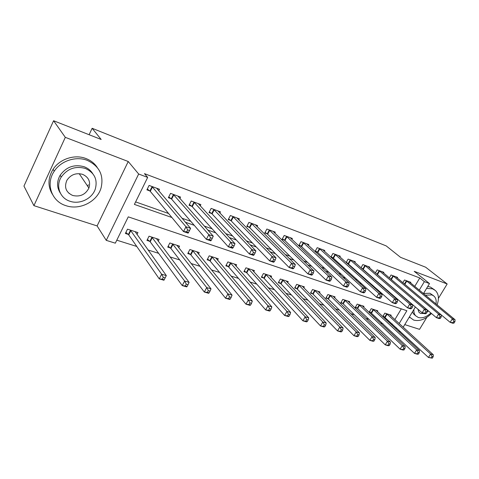 <?xml version="1.0" encoding="UTF-8"?>
<svg xmlns="http://www.w3.org/2000/svg" width="479" height="479" viewBox="0 0 479 479"><rect width="100%" height="100%" fill="white"/><g stroke="black" fill="none" stroke-linecap="round" stroke-linejoin="round"><path stroke-width="0.72" d="M399.163 323.565L406.875 310.733L128.264 216.849L115.319 243.176L106.254 240.356L138.665 174.015L147.67 177.41L134.389 204.407L171.901 217.514M97.105 225.926L128.234 161.507L65.312 137.347L53.582 120.738L23.95 186.086L33.919 205.659L97.105 225.926L106.254 240.356M404.755 324.606L419.538 329.342L426.843 317.349M400.534 331.612L398.642 331.33M116.786 240.183L136.766 246.457M148.065 250.002L158.645 253.331M169.991 256.894L179.721 259.947M191.103 263.522L200.03 266.324M211.449 269.911L219.621 272.479M231.058 276.072L238.53 278.419M249.978 282.011L256.792 284.155M268.24 287.747L274.437 289.693M285.885 293.292L291.501 295.052M302.938 298.645L308.003 300.237M319.427 303.824L323.984 305.255M335.384 308.835L339.455 310.111M350.832 313.685L354.442 314.823M365.794 318.385L368.98 319.385M380.296 322.942L383.074 323.81M65.312 137.347L33.919 205.659M438.423 298.339L447.17 283.981L414.221 271.324L429.501 283.574L423.46 293.597M53.582 120.738L101.171 139.473L92.13 128.282L386.188 245.895L400.546 257.331L425.663 267.216L447.17 283.981M391.696 324.888L392.259 323.948M394.852 319.625L401.3 308.853M390.792 315.912L391.211 315.206L384.823 313.122L382.877 316.391L384.619 316.954M377.356 311.572L377.799 310.829L371.219 308.68L369.261 312.009L371.057 312.589M363.525 307.105L363.986 306.321L357.208 304.111L355.232 307.494L357.083 308.087M349.275 302.506L349.754 301.68L342.766 299.399L340.785 302.836L342.689 303.452M334.581 297.764L335.084 296.89L327.881 294.543L325.888 298.04L327.852 298.674M319.433 292.885L319.96 291.956L312.53 289.532L310.518 293.094L312.548 293.747M303.8 287.849L304.357 286.867L296.687 284.364L294.663 287.987L296.752 288.657M287.663 282.658L288.244 281.61L280.329 279.029L278.293 282.712L280.449 283.406M271 277.299L271.611 276.179L263.432 273.515L261.378 277.269L263.612 277.988M253.774 271.767L254.421 270.575L245.966 267.815L243.907 271.641L246.212 272.383M235.967 266.055L236.65 264.773L227.908 261.923L225.831 265.821L228.22 266.587M217.544 260.157L218.268 258.78L209.221 255.822L207.132 259.798L209.604 260.594M198.468 254.056L199.24 252.571L189.87 249.511L187.774 253.565L190.331 254.385M178.709 247.751L179.535 246.14L169.829 242.973L167.722 247.104L170.374 247.96M158.232 241.23L159.118 239.476L149.053 236.195L146.933 240.41L149.682 241.296M136.988 234.488L137.946 232.566L127.498 229.16L125.372 233.465L128.222 234.387M414.742 286.4L419.796 277.964L144.46 173.637L147.67 177.41M135.617 201.904L168.59 213.508M182.026 218.238L190.786 221.316M204.317 226.076L212.137 228.83M225.741 233.614L232.68 236.057M246.344 240.865L252.469 243.021M266.174 247.847L271.539 249.733M285.28 254.565L289.927 256.199M303.692 261.043L307.674 262.444M321.451 267.294L324.81 268.479M338.587 273.323L341.371 274.305M355.143 279.149L357.376 279.934M371.135 284.777L372.866 285.382M386.601 290.22L387.846 290.657M401.564 295.483L402.36 295.765M410.497 282.885L410.832 282.329L404.51 279.987L402.869 282.742M397.211 278L397.558 277.413L391.044 275L389.337 277.91M383.517 272.97L383.883 272.347L377.177 269.869L375.386 272.934M376.338 273.76L376.985 273.994M369.411 267.791L369.794 267.132L362.872 264.57L360.998 267.821M361.651 268.384L362.729 268.779M354.867 262.45L355.262 261.756L348.131 259.115L346.161 262.552M346.485 262.839L348.029 263.408M339.856 256.942L340.276 256.205L332.911 253.481L330.851 257.121L332.863 257.858M324.367 251.259L324.81 250.481L317.206 247.661L315.128 251.373L317.206 252.134M308.374 245.398L308.835 244.565L300.98 241.656L298.896 245.434L301.034 246.218M291.843 239.344L292.334 238.452L284.215 235.452L282.113 239.296L284.328 240.111M274.76 233.093L275.275 232.141L266.881 229.034L264.767 232.956L267.054 233.794M257.085 226.627L257.63 225.609L248.942 222.394L246.817 226.393L249.188 227.256M238.793 219.945L239.374 218.849L230.381 215.52L228.238 219.598L230.692 220.496M219.843 213.035L220.466 211.85L211.149 208.401L208.994 212.562L211.538 213.49M200.216 205.88L200.875 204.593L191.217 201.018L189.049 205.263L191.69 206.227M179.853 198.474L180.565 197.073L170.548 193.366L168.368 197.701L171.105 198.701M158.729 190.804L159.489 189.271L149.095 185.421L146.903 189.852L149.741 190.893M92.13 128.282L89.118 134.731M128.234 161.507L138.665 174.015M419.796 277.964L424.358 281.64L429.501 283.574M395.977 328.863L396.546 327.917M415.389 306.973L403.174 327.229M419.257 290.13L424.358 281.64M185.427 222.244L194.246 225.322M207.862 230.076L215.73 232.824M229.411 237.608L236.392 240.045M250.134 244.847L256.289 246.996M270.072 251.81L275.455 253.69M289.268 258.516L293.938 260.151M307.763 264.977L311.763 266.378M325.6 271.21L328.977 272.389M342.808 277.221L345.599 278.197M359.424 283.029L361.663 283.808M375.47 288.633L377.201 289.238M390.984 294.052L392.235 294.489M405.988 299.297L406.791 299.573M454.056 323.044L454.936 321.625L453.858 321.253L452.978 322.678L454.056 323.044L452.853 323.259L450.152 322.337L452.356 318.78L406.228 280.622M453.858 321.253L452.356 318.78L455.05 319.709L409.126 281.694M452.978 322.678L450.152 322.337L441.387 315.002L438.602 314.032L392.822 275.659M454.936 321.625L455.05 319.709M432.298 358.172L433.16 356.783L432.064 356.46L431.202 357.849L432.298 358.172L428.448 357.46L430.597 353.987L433.327 354.795L389.487 314.643M383.164 315.906L428.448 357.46L431.202 357.849M386.565 313.691L430.597 353.987L432.064 356.46M433.327 354.795L433.16 356.783M395.804 276.76L441.393 314.99L441.237 316.918L440.123 316.535L439.231 317.99L440.351 318.367L441.237 316.918M440.351 318.367L439.177 318.601L436.387 317.649L390.104 278.562M439.231 317.99L436.387 317.649L438.602 314.032L440.123 316.535M426.19 313.535L427.088 312.063L425.939 311.667L425.041 313.146L426.19 313.535L425.053 313.793L422.167 312.811L424.406 309.123L379.003 270.545M425.939 311.667L424.406 309.123L427.28 310.117L382.074 271.683M425.041 313.146L422.167 312.811L375.404 272.898M428.477 310.943L427.088 312.057L427.28 310.117M411.563 308.548L412.467 307.045L411.275 306.638L410.371 308.141L411.563 308.548L410.455 308.823L407.479 307.811L409.737 304.057L364.759 265.27M411.275 306.638L409.737 304.057L412.706 305.081L367.926 266.444M410.371 308.141L407.479 307.811L361.1 267.647M412.467 307.045L412.706 305.081M418.406 354.107L419.275 352.694L418.149 352.364L417.281 353.777L418.406 354.107L417.329 354.215L414.503 353.388L416.664 349.856L419.49 350.694L376.021 310.248M369.56 311.5L414.503 353.388L417.281 353.777M373.009 309.266L416.664 349.856L418.149 352.364M419.49 350.694L419.275 352.694M404.072 349.915L404.947 348.478L403.779 348.137L402.905 349.574L404.072 349.915L403.019 350.035L400.103 349.185L402.288 345.587L405.198 346.455L362.154 305.728M355.544 306.961L357.639 308.53L400.103 349.185L402.905 349.574M359.052 304.716L402.288 345.587L403.779 348.137M405.198 346.455L404.947 348.478M389.259 345.587L390.14 344.12L388.936 343.766L388.056 345.233L389.259 345.587L388.247 345.724L385.23 344.844L387.433 341.186L390.445 342.078L347.868 301.063M341.102 302.285L343.245 303.902L385.23 344.844L388.056 345.233M344.67 300.022L387.433 341.186L388.936 343.766M390.445 342.078L390.14 344.12M396.438 303.387L397.348 301.86L396.121 301.435L395.205 302.968L396.438 303.387L395.367 303.686L392.289 302.638L394.564 298.812L350.071 259.834M396.121 301.435L394.564 298.812L397.642 299.878L353.34 261.043M395.205 302.968L392.289 302.638L346.347 262.229M397.348 301.86L397.642 299.878M373.955 341.108L374.841 339.617L373.596 339.252L372.71 340.743L373.955 341.108L372.979 341.27L369.866 340.359L372.081 336.629L375.195 337.551L333.144 296.262M326.217 297.459L328.402 299.124L369.866 340.359L372.71 340.743M329.845 295.184L372.081 336.629L373.596 339.252M375.195 337.551L374.841 339.617M409.371 316.954L413.676 320.086C419.532 321.541 425.466 319.343 431.483 313.494M437.082 304.86C439.285 298.758 438.74 293.992 435.459 290.573L432.597 288.825L426.603 288.382M434.543 289.837L430.393 287.053L427.765 286.46M423.52 293.495L429.926 293.244L433.387 295.639M413.946 309.368C413.67 312.045 414.239 314.188 415.658 315.787L418.275 317.469C422.364 318.523 426.567 317.026 430.884 312.985M435.95 303.925C436.543 300.638 435.926 298.07 434.106 296.226L431.956 294.902L425.406 295.208M417.874 309.117L419.053 312.44L420.688 313.482L424.125 313.476M415.245 315.29L413.688 314.068L412.401 311.925M65.916 205.659C79.765 210.544 97.231 201.611 101.075 187.93C104.003 175.248 99.381 166.051 87.214 160.339C75.975 155.909 60.965 160.752 54.247 171.219C45.355 183.9 51.69 201.467 65.916 205.659M97.207 167.381C94.501 163.327 90.729 160.369 85.897 158.513C74.706 154.094 59.761 158.902 53.079 169.315C47.87 177.901 47.637 186.217 52.391 194.276M60.312 193.085C56.738 187.445 56.678 181.511 60.138 175.284C66.288 166.872 74.305 164.034 84.196 166.764C87.897 168.165 90.741 170.446 92.716 173.608M69.982 201.252C79.724 204.731 92.136 198.707 95.273 189.109C97.806 179.619 94.513 172.739 85.4 168.482C75.472 165.758 67.419 168.614 61.246 177.056C55.432 186.127 59.989 198.222 69.982 201.252M82.633 174.362C76.029 172.62 70.784 174.596 66.898 180.29C64 187.259 65.934 192.324 72.7 195.474C80.053 197.114 85.454 194.648 88.908 188.061C90.788 181.757 88.699 177.188 82.633 174.362M87.681 186.247L88.364 184.732M68.796 193.205L69.497 193.462M380.793 298.052L381.715 296.489L380.44 296.052L379.518 297.615L380.793 298.052L379.763 298.375L376.578 297.291L378.871 293.393L334.923 254.223M380.44 296.052L378.871 293.393L382.056 294.489L338.294 255.469M379.518 297.615L376.578 297.291L333.432 258.295L331.127 256.636M381.715 296.489L382.056 294.489M364.603 292.525L365.525 290.939L364.208 290.484L363.28 292.076L364.603 292.525L363.615 292.879L360.316 291.753L362.627 287.777L319.277 248.433M364.208 290.484L362.627 287.777L365.92 288.921L322.756 249.721M363.28 292.076L360.316 291.753L317.775 252.571L315.416 250.864M365.525 290.939L365.92 288.921M347.832 286.801L348.766 285.185L347.395 284.712L346.461 286.334L347.832 286.801L346.892 287.184L343.473 286.017L345.802 281.969L303.123 242.452M347.395 284.712L345.802 281.969L349.215 283.149L306.716 243.781M346.461 286.334L343.473 286.017L301.608 246.661L299.189 244.901M348.766 285.185L349.215 283.149M330.45 280.874L331.39 279.221L329.971 278.736L329.031 280.389L330.45 280.874L329.564 281.281L326.019 280.077L328.372 275.946L286.43 236.267M329.971 278.736L328.372 275.946L331.905 277.167L290.142 237.644M329.031 280.389L326.019 280.077L284.897 240.554L282.418 238.74M331.39 279.221L331.905 277.167M312.428 274.724L313.374 273.036L311.901 272.533L310.955 274.222L312.428 274.724L311.595 275.168L307.919 273.916L310.29 269.695L269.168 229.878M311.901 272.533L310.29 269.695L313.961 270.964L273.012 231.303M310.955 274.222L307.919 273.916L267.617 234.243L265.085 232.363M313.374 273.036L313.961 270.964M358.13 336.48L359.022 334.965L357.735 334.587L356.837 336.102L358.13 336.48L357.196 336.659L353.975 335.719L356.208 331.923L359.424 332.875L317.954 291.304M310.859 292.483L313.098 294.202L353.975 335.719L356.837 336.102M314.553 290.196L356.208 331.923L357.735 334.587M359.424 332.875L359.022 334.965M341.755 331.696L342.659 330.145L341.323 329.756L340.419 331.306L341.755 331.696L340.868 331.893L337.533 330.923L339.785 327.049L343.114 328.037L302.285 286.191M295.016 287.352L297.303 289.118L337.533 330.923L340.419 331.306M298.776 285.047L339.785 327.049L341.323 329.756M343.114 328.037L342.659 330.145M324.804 326.738L325.714 325.163L324.331 324.756L323.421 326.337L324.804 326.738L323.966 326.959L320.517 325.954L322.78 322.008L326.229 323.032L286.113 280.916M278.658 282.047L280.999 283.873L320.517 325.954L323.421 326.337M282.484 279.73L322.78 322.008L324.331 324.756M326.229 323.032L325.714 325.163M307.243 321.607L308.159 319.996L306.728 319.577L305.812 321.187L307.243 321.607L306.464 321.852L302.884 320.804L305.171 316.781L308.745 317.84L269.408 275.461M261.762 276.569L264.157 278.455L302.884 320.804L305.812 321.187M265.659 274.239L305.171 316.781L306.728 319.577M308.745 317.84L308.159 319.996M289.047 316.284L289.969 314.643L288.484 314.206L287.562 315.847L289.047 316.284L288.322 316.553L284.616 315.469L286.915 311.368L290.621 312.47L252.146 269.833M244.302 270.904L246.751 272.85L284.616 315.469L287.562 315.847M248.272 268.569L286.915 311.368L288.484 314.206M290.621 312.47L289.969 314.643M293.723 268.342L294.675 266.623L293.154 266.096L292.196 267.821L293.723 268.342L292.95 268.821L289.142 267.522L291.525 263.216L251.313 223.268M293.154 266.096L291.525 263.216L295.333 264.528L255.289 224.741M292.196 267.821L289.142 267.522L249.745 227.711L247.146 225.771M294.675 266.623L295.333 264.528M270.174 310.763L271.102 309.093L269.563 308.638L268.629 310.314L270.174 310.763L269.509 311.063L265.665 309.937L267.983 305.752L271.827 306.889L234.297 264.007M226.244 265.043L228.758 267.06L265.665 309.937L268.629 310.314M230.291 262.702L267.983 305.752L269.563 308.638M271.827 306.889L271.102 309.093M274.299 261.714L275.263 259.959L273.677 259.414L272.713 261.175L274.299 261.714L273.599 262.229L269.635 260.881L272.042 256.481L232.83 216.424M273.677 259.414L272.042 256.481L275.994 257.846L236.949 217.951M272.713 261.175L269.635 260.881L231.249 220.951L228.585 218.939M275.263 259.959L275.994 257.846M250.583 305.033L251.517 303.327L249.918 302.854L248.984 304.566L250.583 305.033L249.99 305.363L245.996 304.201L248.326 299.92L252.319 301.105L215.831 257.983M207.563 258.977L210.137 261.073L245.996 304.201L248.984 304.566M211.688 256.63L248.326 299.92L249.918 302.854M252.319 301.105L251.517 303.327M254.115 254.828L255.085 253.032L253.439 252.469L252.469 254.265L254.115 254.828L253.487 255.385L249.367 253.984L251.792 249.487L213.688 209.341M253.439 252.469L251.792 249.487L255.9 250.906L217.957 210.916M252.469 254.265L249.367 253.984L212.089 213.945L209.353 211.868M255.085 253.032L255.9 250.906M230.237 299.088L231.177 297.339L229.513 296.854L228.573 298.603L230.237 299.088L229.716 299.447L225.567 298.237L227.914 293.867L232.064 295.1L196.719 251.744M188.223 252.696L190.864 254.87L225.567 298.237L228.573 298.603M192.426 250.343L227.914 293.867L229.513 296.854M232.064 295.1L231.177 297.339M233.129 247.667L234.105 245.829L232.387 245.242L231.411 247.086L233.129 247.667L232.578 248.266L228.291 246.805L230.728 242.206L193.851 201.994M232.387 245.242L230.728 242.206L235.009 243.685L198.27 203.629M231.411 247.086L228.291 246.805L192.235 206.689L189.427 204.533M234.105 245.829L235.009 243.685M209.089 292.903L210.036 291.118L208.305 290.609L207.359 292.4L209.089 292.903L208.646 293.298L204.335 292.034L206.7 287.574L211.011 288.855L176.925 245.29M168.189 246.188L170.895 248.445L204.335 292.034L207.359 292.4M172.476 243.835L206.7 287.574L208.305 290.609M211.011 288.855L210.036 291.118M211.281 240.219L212.263 238.338L210.479 237.722L209.497 239.608L211.281 240.219L210.82 240.859L206.359 239.338L208.808 234.638L173.278 194.378M210.479 237.722L208.808 234.638L213.263 236.177L177.865 196.073M209.497 239.608L206.359 239.338L171.644 199.162L168.758 196.923M212.263 238.338L213.263 236.177M187.091 286.472L188.043 284.646L186.247 284.119L185.295 285.945L187.091 286.472L186.738 286.903L182.254 285.592L184.631 281.029L189.115 282.359L156.405 238.596M147.418 239.44L150.196 241.787L182.254 285.592L185.295 285.945M151.795 237.087L184.631 281.029L186.247 284.119M189.115 282.359L188.043 284.646M188.528 232.453L189.516 230.531L187.654 229.89L186.666 231.818L188.528 232.453L188.157 233.141L183.511 231.561L185.978 226.747L151.933 186.475M187.654 229.89L185.978 226.747L190.618 228.351L156.687 188.235M186.666 231.818L183.511 231.561L150.28 191.355L147.316 189.025M189.516 230.531L190.618 228.351M164.195 279.778L165.153 277.91L163.279 277.359L162.321 279.227L164.195 279.778L163.938 280.245L159.262 278.88L161.657 274.216L166.327 275.599L135.132 231.65M125.881 232.441L128.731 234.878L159.262 278.88L162.321 279.227M130.348 230.094L161.657 274.216L163.279 277.359M166.327 275.599L165.153 277.91M406.809 281.041L404.821 284.376M406.396 280.736L404.426 284.047M384.781 317.074L386.727 313.805M385.176 317.391L387.122 314.122M393.397 276.078L391.397 279.479M392.99 275.772L390.984 279.167M379.578 270.97L377.566 274.419M379.17 270.659L377.153 274.114M365.339 265.695L363.304 269.21M364.932 265.39L362.902 268.899M371.219 312.703L373.177 309.386M371.608 313.026L373.572 309.703M357.25 308.207L359.22 304.836M357.639 308.53L359.609 305.153M342.85 303.572L344.838 300.141M343.245 303.902L345.227 300.465M350.652 260.265L348.604 263.839M350.245 259.953L348.197 263.522M328.013 298.794L330.013 295.303M328.402 299.124L330.402 295.633M335.498 254.654L333.432 258.295M335.09 254.343L333.031 257.977M319.852 248.87L317.775 252.571M319.451 248.553L317.373 252.253M303.692 242.889L301.608 246.661M303.291 242.572L301.207 246.344M286.999 236.71L284.897 240.554M286.598 236.392L284.496 240.23M269.737 230.327L267.617 234.243M269.342 230.004L267.228 233.914M312.709 293.867L314.721 290.316M313.098 294.202L315.11 290.645M296.92 288.783L298.944 285.173M297.303 289.118L299.327 285.502M280.616 283.532L282.652 279.856M280.999 283.873L283.035 280.191M263.779 278.113L265.827 274.365M264.157 278.455L266.21 274.707M246.38 272.509L248.439 268.695M246.751 272.85L248.817 269.036M251.876 223.717L249.745 227.711M251.487 223.394L249.355 227.381M228.381 266.719L230.459 262.827M228.758 267.06L230.83 263.175M233.393 216.879L231.249 220.951M233.004 216.55L230.866 220.621M209.766 260.726L211.856 256.762M210.137 261.073L212.221 257.103M214.245 209.79L212.089 213.945M213.862 209.467L211.706 213.616M190.498 254.517L192.594 250.475M190.864 254.87L192.959 250.822M194.402 202.449L192.235 206.689M194.025 202.12L191.857 206.359M170.536 248.092L172.644 243.967M170.895 248.445L173.003 244.32M173.823 194.839L171.644 199.162M173.452 194.504L171.272 198.833M149.849 241.428L151.963 237.225M150.196 241.787L152.316 237.578M152.466 186.936L150.28 191.355M152.1 186.6L149.915 191.019M128.39 234.518L130.516 230.225M128.731 234.878L130.863 230.579M413.688 314.068L415.658 315.787M409.922 317.649L409.288 317.086M79.191 173.661L88.908 188.061M60.138 175.284L61.246 177.056M54.247 171.219L53.079 169.315"/></g></svg>
